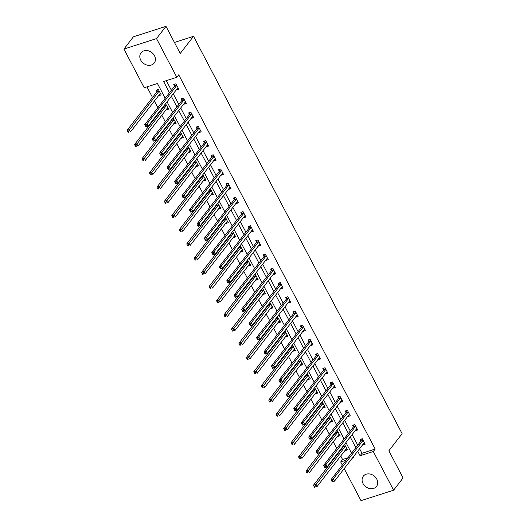 <?xml version="1.0" encoding="UTF-8"?>
<svg xmlns="http://www.w3.org/2000/svg" width="527" height="527" viewBox="0 0 527 527"><rect width="100%" height="100%" fill="white"/><g stroke="black" fill="none" stroke-linecap="round" stroke-linejoin="round"><path stroke-width="0.79" d="M154.49 55.73A8.36 6.818 37.7 0 1 154.227 63.049A8.36 6.818 37.7 0 1 140.749 60.137A8.36 6.818 37.7 0 1 141.012 52.819A8.36 6.818 37.7 0 1 154.49 55.73M376.772 479.109A8.36 6.818 37.7 0 1 376.509 486.428A8.36 6.818 37.7 0 1 363.024 483.516A8.36 6.818 37.7 0 1 363.287 476.197A8.36 6.818 37.7 0 1 376.772 479.109M165.182 98.246L157.435 83.497L144.22 87.739L123.917 49.057L133.397 36.811L165.992 26.35L180.234 53.471L193.508 36.323L402.121 433.675L388.847 450.822L403.083 477.943L393.603 490.189L361.008 500.65L344.19 468.622M342.326 465.071L340.699 461.968L346.061 460.249M340.738 455.98L342.596 459.518L340.699 461.968M146.947 86.863L152.527 97.488M154.391 101.039L157.876 107.686M159.74 111.23L159.977 111.691M161.842 115.235L165.333 121.882M167.197 125.433L167.434 125.887M169.299 129.438L172.784 136.078M174.648 139.629L174.892 140.083M176.749 143.634L180.241 150.274M182.105 153.825L182.342 154.279M184.206 157.83L187.691 164.477M189.555 168.021L189.799 168.482M191.657 172.026L195.148 178.673M197.012 182.223L197.25 182.678M199.114 186.229L202.599 192.869M204.463 196.419L204.707 196.874M206.564 200.425L210.056 207.065M211.92 210.616L212.157 211.07M214.021 214.621L217.506 221.268M219.37 224.812L219.614 225.273M221.478 228.817L224.963 235.464M226.827 239.014L227.065 239.469M228.929 243.019L232.414 249.66M234.278 253.21L234.522 253.665M236.386 257.216L239.871 263.856M241.735 267.406L241.972 267.861M243.836 271.412L247.328 278.052M249.185 281.602L249.429 282.057M251.293 285.608L254.778 292.254M256.642 295.805L256.88 296.26M258.744 299.804L262.235 306.45M264.093 310.001L264.337 310.456M266.201 314.006L269.686 320.647M271.55 324.197L271.787 324.652M273.651 328.202L277.143 334.843M279 338.393L279.244 338.848M281.108 342.398L284.593 349.045M286.457 352.589L286.695 353.05M288.559 356.595L292.05 363.241M293.914 366.792L294.152 367.247M296.016 370.797L299.501 377.437M301.365 380.988L301.602 381.443M303.466 384.993L306.958 391.633M308.822 395.184L309.059 395.639M310.923 399.189L314.408 405.836M316.272 409.38L316.51 409.841M318.374 413.385L321.865 420.032M323.73 423.583L323.967 424.037M325.831 427.588L329.316 434.228M331.18 437.779L331.417 438.233M333.281 441.784L336.773 448.424M338.637 451.975L338.874 452.429M193.508 36.323L174.444 42.443M342.596 459.518L347.958 457.798M345.185 450.236L345.35 450.552L347.556 449.847L344.447 444.465M343.084 446.231L343.261 446.567M337.728 436.04L337.899 436.356L340.099 435.651L336.997 430.269M335.627 432.035L335.804 432.371M330.277 421.844L330.442 422.16L332.649 421.455L329.54 416.066M328.176 417.839L328.347 418.174M322.82 407.641L322.992 407.964L325.192 407.252L322.089 401.87M320.719 403.636L320.897 403.972M315.37 393.445L315.535 393.761L317.741 393.056L314.632 387.674M313.269 389.44L313.44 389.776M307.913 379.249L308.084 379.565L310.284 378.86L307.182 373.478M305.812 375.244L305.989 375.58M300.462 365.053L300.627 365.369L302.834 364.664L299.725 359.276M298.361 361.048L298.532 361.384M293.005 350.85L293.177 351.173L295.377 350.468L292.274 345.08M290.904 346.845L291.082 347.181M285.555 336.654L285.72 336.977L287.92 336.266L284.817 330.884M283.454 332.649L283.625 332.985M278.098 322.458L278.269 322.774L280.469 322.069L277.367 316.687M275.996 318.453L276.174 318.789M270.647 308.262L270.812 308.578L273.012 307.873L269.91 302.485M268.546 304.257L268.717 304.593M263.19 294.066L263.362 294.382L265.562 293.677L262.459 288.289M261.089 290.061L261.267 290.397M255.74 279.863L255.905 280.186L258.105 279.475L255.002 274.093M253.632 275.858L253.81 276.194M248.283 265.667L248.454 265.983L250.654 265.279L247.552 259.897M246.181 261.662L246.359 261.998M240.832 251.471L240.997 251.787L243.197 251.083L240.095 245.701M238.724 247.466L238.902 247.802M233.375 237.275L233.54 237.591L235.747 236.886L232.644 231.498M231.274 233.27L231.452 233.606M225.925 223.073L226.09 223.395L228.29 222.684L225.187 217.302M223.817 219.067L223.995 219.403M218.468 208.876L218.633 209.193L220.839 208.488L217.737 203.106M216.366 204.871L216.544 205.207M211.017 194.68L211.182 194.997L213.382 194.292L210.28 188.91M208.909 190.675L209.087 191.011M203.56 180.484L203.725 180.801L205.932 180.096L202.829 174.707M201.459 176.479L201.637 176.815M196.103 166.282L196.275 166.604L198.475 165.9L195.372 160.511M194.002 162.276L194.18 162.612M188.653 152.086L188.818 152.408L191.024 151.697L187.915 146.315M186.551 148.08L186.729 148.416M181.196 137.89L181.367 138.206L183.567 137.501L180.465 132.119M179.094 133.884L179.272 134.22M173.745 123.693L173.91 124.01L176.117 123.305L173.008 117.916M171.644 119.688L171.822 120.024M166.288 109.491L166.46 109.814L168.66 109.109L165.557 103.72M164.187 105.492L164.365 105.828M158.838 95.295L159.002 95.618L161.209 94.906L158.337 89.445L156.137 90.157L156.908 91.626M359.585 448.74L361.977 453.299L375.191 449.063L178.712 74.827L176.815 77.278L163.601 81.52L169.477 92.706M166.328 80.644L171.374 90.255M173.238 93.806L178.824 104.451M180.689 108.002L186.281 118.647M188.146 122.198L193.732 132.844M195.596 136.394L201.189 147.046M203.053 150.59L208.639 161.242M210.504 164.793L216.096 175.438M217.961 178.989L223.547 189.634M225.411 193.185L231.004 203.837M232.868 207.381L238.454 218.033M240.319 221.584L245.911 232.229M247.776 235.78L253.362 246.425M255.226 249.976L260.819 260.621M262.683 264.172L268.276 274.824M270.134 278.375L275.726 289.02M277.591 292.571L283.183 303.216M285.041 306.767L290.634 317.412M292.498 320.963L298.091 331.615M299.949 335.159L305.541 345.811M307.406 349.361L312.998 360.007M314.863 363.558L320.449 374.203M322.313 377.754L327.906 388.406M329.77 391.95L335.356 402.602M337.221 406.152L342.813 416.798M344.678 420.348L350.264 430.994M352.128 434.544L357.721 445.19M362.807 444.584L362.971 444.9L365.171 444.195L362.306 438.734L360.106 439.439L360.876 440.915M355.35 430.388L355.514 430.704L357.721 429.999L354.849 424.538L352.649 425.243L353.426 426.718M347.892 416.185L348.064 416.508L350.264 415.796L347.398 410.342L345.198 411.047L345.969 412.516M340.442 401.989L340.607 402.312L342.813 401.6L339.941 396.139L337.741 396.851L338.518 398.32M332.985 387.793L333.156 388.109L335.356 387.404L332.491 381.943L330.291 382.648L331.061 384.124M325.534 373.597L325.699 373.913L327.906 373.208L325.034 367.747L322.834 368.452L323.604 369.928M318.077 359.394L318.249 359.717L320.449 359.012L317.583 353.551L315.383 354.256L316.154 355.732M310.627 345.198L310.792 345.521L312.998 344.81L310.126 339.348L307.926 340.06L308.697 341.529M303.17 331.002L303.341 331.318L305.541 330.613L302.676 325.152L300.476 325.857L301.246 327.333M295.719 316.806L295.884 317.122L298.091 316.417L295.219 310.956L293.019 311.661L293.789 313.137M288.262 302.61L288.434 302.926L290.634 302.221L287.768 296.76L285.562 297.465L286.339 298.941M280.812 288.407L280.977 288.73L283.177 288.019L280.311 282.558L278.111 283.269L278.882 284.738M273.355 274.211L273.526 274.527L275.726 273.823L272.861 268.362L270.654 269.073L271.431 270.542M265.904 260.015L266.069 260.331L268.269 259.627L265.404 254.166L263.204 254.87L263.974 256.346M258.447 245.819L258.619 246.135L260.819 245.43L257.953 239.969L255.747 240.674L256.524 242.15M250.997 231.617L251.162 231.939L253.362 231.228L250.496 225.773L248.296 226.478L249.067 227.947M243.54 217.42L243.711 217.743L245.911 217.032L243.046 211.571L240.839 212.282L241.616 213.751M236.089 203.224L236.254 203.541L238.454 202.836L235.589 197.375L233.389 198.08L234.159 199.555M228.632 189.028L228.804 189.345L231.004 188.64L228.138 183.179L225.931 183.883L226.709 185.359M221.182 174.826L221.347 175.148L223.547 174.444L220.681 168.983L218.481 169.687L219.252 171.163M213.725 160.63L213.89 160.952L216.096 160.241L213.231 154.78L211.024 155.491L211.801 156.96M206.274 146.434L206.439 146.75L208.639 146.045L205.774 140.584L203.574 141.289L204.344 142.764M198.817 132.237L198.982 132.554L201.189 131.849L198.323 126.388L196.116 127.093L196.894 128.568M191.367 118.041L191.532 118.358L193.732 117.653L190.866 112.192L188.666 112.897L189.437 114.372M183.91 103.839L184.075 104.162L186.281 103.45L183.409 97.989L181.209 98.701L181.986 100.17M176.453 89.643L176.624 89.959L178.824 89.254L175.959 83.793L173.758 84.504L174.529 85.973M165.992 26.35L156.512 38.596L176.815 77.278M123.917 49.057L156.512 38.596M375.191 449.063L373.294 451.514L393.603 490.189M357.688 451.191L360.079 455.75L373.294 451.514M171.341 96.25L176.927 106.902M178.791 110.453L184.384 121.098M186.248 124.649L191.835 135.294M193.699 138.845L199.292 149.497M201.156 153.041L206.742 163.693M208.606 167.243L214.199 177.889M216.063 181.44L221.65 192.085M223.514 195.636L229.107 206.281M230.971 209.832L236.564 220.484M238.421 224.028L244.014 234.68M245.878 238.23L251.471 248.876M253.329 252.426L258.922 263.072M260.786 266.622L266.379 277.274M268.236 280.819L273.829 291.471M275.693 295.021L281.286 305.667M283.151 309.217L288.737 319.863M290.601 323.413L296.194 334.065M298.058 337.609L303.644 348.261M305.508 351.812L311.101 362.457M312.966 366.008L318.552 376.653M320.416 380.204L326.009 390.85M327.873 394.4L333.459 405.052M335.324 408.596L340.916 419.248M342.781 422.799L348.367 433.444M350.231 436.995L355.824 447.64M352.201 458.279L353.913 457.732L353.393 456.738M351.529 453.187L345.936 442.542M344.078 438.991L338.486 428.346M336.621 424.795L331.028 414.143M329.171 410.599L323.578 399.947M321.714 396.396L316.121 385.751M314.257 382.2L308.67 371.555M306.806 368.004L301.213 357.352M299.349 353.808L293.763 343.156M291.899 339.605L286.306 328.96M284.442 325.409L278.855 314.764M276.991 311.213L271.398 300.568M269.534 297.017L263.948 286.365M262.084 282.815L256.491 272.169M254.627 268.618L249.04 257.973M247.176 254.422L241.583 243.777M239.719 240.226L234.133 229.574M232.269 226.03L226.676 215.378M224.812 211.828L219.225 201.182M217.361 197.632L211.768 186.986M209.904 183.436L204.318 172.784M202.454 169.239L196.861 158.587M194.997 155.037L189.404 144.391M187.546 140.841L181.953 130.195M180.089 126.645L174.496 115.999M172.639 112.449L167.046 101.797M361.977 453.299L360.079 455.75M364.506 442.924L362.971 444.9M346.885 448.576L345.35 450.552M339.434 434.38L337.899 436.356M357.049 428.721L355.514 430.704M331.977 420.177L330.442 422.16M349.599 414.525L348.064 416.508M324.527 405.981L322.992 407.964M342.142 400.329L340.607 402.312M317.07 391.785L315.535 393.761M334.691 386.133L333.156 388.109M309.612 377.589L308.084 379.565M327.234 371.93L325.699 373.913M302.162 363.386L300.627 365.369M319.784 357.734L318.249 359.717M294.705 349.19L293.177 351.173M312.327 343.538L310.792 345.521M287.255 334.994L285.72 336.977M304.876 329.342L303.341 331.318M279.797 320.798L278.269 322.774M297.419 315.139L295.884 317.122M272.347 306.595L270.812 308.578M289.962 300.943L288.434 302.926M264.89 292.399L263.362 294.382M282.512 286.747L280.977 288.73M257.44 278.203L255.905 280.186M275.054 272.551L273.526 274.527M249.982 264.007L248.454 265.983M267.604 258.355L266.069 260.331M242.532 249.805L240.997 251.787M260.147 244.153L258.619 246.135M235.075 235.609L233.54 237.591M252.696 229.956L251.162 231.939M227.624 221.412L226.09 223.395M245.239 215.76L243.711 217.743M220.167 207.216L218.633 209.193M237.789 201.564L236.254 203.541M212.717 193.02L211.182 194.997M230.332 187.362L228.804 189.345M205.26 178.818L203.725 180.801M222.881 173.166L221.347 175.148M197.809 164.622L196.275 166.604M215.424 158.97L213.89 160.952M190.352 150.426L188.818 152.408M207.974 144.773L206.439 146.75M182.902 136.23L181.367 138.206M200.517 130.571L198.982 132.554M175.445 122.027L173.91 124.01M193.066 116.375L191.532 118.358M167.994 107.831L166.46 109.814M185.609 102.179L184.075 104.162M160.537 93.635L159.002 95.618M178.159 87.983L176.624 89.959M364.025 443.009L364.473 442.864M362.945 440.579L360.745 441.29L331.081 479.603L333.281 478.898L362.945 440.579A1.074 0.54 72.2 0 0 363.05 440.335L363.077 440.21M332.484 480.426L333.281 478.898L334.48 481.171L332.273 481.876L332.965 481.335L332.484 480.426L331.608 480.71L332.082 481.619M364.401 442.72L364.315 442.739A1.074 0.54 72.2 0 0 364.289 442.746A1.074 0.54 72.2 0 0 364.137 442.858L334.48 481.171L332.965 481.335M360.745 441.29A1.074 0.54 72.2 0 0 360.85 441.04L361.278 439.063M331.081 479.603L331.608 480.71M346.858 448.517L346.404 448.661M343.433 445.783L343.229 446.692A1.074 0.54 -107.8 0 1 343.123 446.942L313.46 485.255L315.666 484.55L316.859 486.823L346.522 448.51A1.074 0.54 -107.8 0 1 346.674 448.398A1.074 0.54 -107.8 0 1 346.7 448.391L346.779 448.378M345.462 445.862L345.435 445.987A1.074 0.54 -107.8 0 1 345.323 446.237L314.869 486.078L313.987 486.362L314.467 487.271L315.344 486.994L314.869 486.078M315.344 486.994L314.467 487.271M313.987 486.362L313.46 485.255M356.568 428.813L357.023 428.668M355.488 426.383L353.288 427.087L323.624 465.407L325.831 464.695L355.488 426.383A1.074 0.54 72.2 0 0 355.6 426.132L355.626 426.007M325.034 466.23L325.831 464.695L327.023 466.975L324.823 467.68L325.508 467.139L325.034 466.23L324.151 466.514L324.632 467.423M356.944 428.523L356.865 428.543A1.074 0.54 72.2 0 0 356.838 428.55A1.074 0.54 72.2 0 0 356.687 428.662L327.023 466.975L325.508 467.139M353.288 427.087A1.074 0.54 72.2 0 0 353.393 426.844L353.828 424.867M323.624 465.407L324.151 466.514M349.111 414.611L349.566 414.466M348.037 412.186L345.837 412.891L316.174 451.204L318.374 450.499L348.037 412.186A1.074 0.54 72.2 0 0 348.143 411.936L348.169 411.811M317.577 452.034L318.374 450.499L319.566 452.779L317.366 453.483L318.058 452.943L317.577 452.034L316.701 452.318L317.175 453.227M349.493 414.327L349.408 414.347A1.074 0.54 72.2 0 0 349.381 414.354A1.074 0.54 72.2 0 0 349.23 414.459L319.566 452.779L318.058 452.943M345.837 412.891A1.074 0.54 72.2 0 0 345.943 412.648L346.371 410.665M316.174 451.204L316.701 452.318M339.401 434.32L338.947 434.465M335.976 431.587L335.778 432.496A1.074 0.54 -107.8 0 1 335.673 432.746L306.009 471.059L308.209 470.354L309.402 472.627L339.065 434.314A1.074 0.54 -107.8 0 1 339.217 434.202A1.074 0.54 -107.8 0 1 339.243 434.195L339.329 434.176M338.005 431.666L337.978 431.791A1.074 0.54 -107.8 0 1 337.873 432.035L307.412 471.882L306.536 472.166L307.01 473.075L307.893 472.791L307.412 471.882M307.893 472.791L307.01 473.075M306.536 472.166L306.009 471.059M331.951 420.124L331.496 420.269M328.525 417.384L328.321 418.3A1.074 0.54 -107.8 0 1 328.216 418.543L298.552 456.863L300.759 456.151L301.951 458.431L331.615 420.118A1.074 0.54 -107.8 0 1 331.766 420.006A1.074 0.54 -107.8 0 1 331.786 419.999L331.872 419.979M330.554 417.463L330.528 417.588A1.074 0.54 -107.8 0 1 330.416 417.839L299.962 457.686L299.079 457.97L299.56 458.879L300.436 458.595L299.962 457.686M300.436 458.595L299.56 458.879M299.079 457.97L298.552 456.863M341.661 400.415L342.115 400.27M340.58 397.99L338.38 398.695L308.717 437.008L310.923 436.303L340.58 397.99A1.074 0.54 72.2 0 0 340.692 397.74L340.719 397.615M310.126 437.832L310.923 436.303L312.116 438.576L309.916 439.287L310.601 438.747L310.126 437.832L309.244 438.115L309.724 439.031M342.036 400.131L341.957 400.145A1.074 0.54 72.2 0 0 341.931 400.151A1.074 0.54 72.2 0 0 341.779 400.263L312.116 438.576L310.601 438.747M338.38 398.695A1.074 0.54 72.2 0 0 338.486 398.445L338.92 396.469M308.717 437.008L309.244 438.115M334.204 386.219L334.658 386.074M333.13 383.794L330.93 384.499L301.266 422.812L303.466 422.107L333.13 383.794A1.074 0.54 72.2 0 0 333.235 383.544L333.262 383.419M302.669 423.636L303.466 422.107L304.659 424.38L302.458 425.085L303.15 424.545L302.669 423.636L301.793 423.919L302.267 424.828M334.586 385.929L334.5 385.948A1.074 0.54 72.2 0 0 334.474 385.955A1.074 0.54 72.2 0 0 334.322 386.067L304.659 424.38L303.15 424.545M330.93 384.499A1.074 0.54 72.2 0 0 331.035 384.249L331.463 382.273M301.266 422.812L301.793 423.919M326.753 372.022L327.208 371.878M325.673 369.592L323.473 370.303L293.809 408.616L296.016 407.911L325.673 369.592A1.074 0.54 72.2 0 0 325.785 369.348L325.811 369.216M295.219 409.439L296.016 407.911L297.208 410.184L295.008 410.889L295.693 410.349L295.219 409.439L294.336 409.723L294.817 410.632M327.129 371.733L327.043 371.752A1.074 0.54 72.2 0 0 327.023 371.759A1.074 0.54 72.2 0 0 326.872 371.871L297.208 410.184L295.693 410.349M323.473 370.303A1.074 0.54 72.2 0 0 323.578 370.053L324.013 368.077M293.809 408.616L294.336 409.723M324.494 405.922L324.039 406.067M321.068 403.188L320.871 404.097A1.074 0.54 -107.8 0 1 320.765 404.347L291.102 442.66L293.302 441.955L294.494 444.235L324.158 405.915A1.074 0.54 -107.8 0 1 324.309 405.81A1.074 0.54 -107.8 0 1 324.336 405.803L324.421 405.783M323.097 403.267L323.071 403.392A1.074 0.54 -107.8 0 1 322.965 403.642L292.505 443.49L291.629 443.774L292.103 444.683L292.986 444.399L292.505 443.49M292.986 444.399L292.103 444.683M291.629 443.774L291.102 442.66M317.037 391.726L316.589 391.871M313.618 388.992L313.413 389.901A1.074 0.54 -107.8 0 1 313.308 390.151L283.645 428.464L285.851 427.759L287.044 430.032L316.707 391.719A1.074 0.54 -107.8 0 1 316.859 391.607A1.074 0.54 -107.8 0 1 316.879 391.601L316.964 391.587M315.647 389.071L315.62 389.196A1.074 0.54 -107.8 0 1 315.508 389.446L285.054 429.288L284.172 429.571L284.652 430.48L285.529 430.203L285.054 429.288M285.529 430.203L284.652 430.48M284.172 429.571L283.645 428.464M309.586 377.53L309.132 377.675M306.161 374.796L305.963 375.705A1.074 0.54 -107.8 0 1 305.851 375.955L276.194 414.268L278.394 413.563L279.587 415.836L309.25 377.523A1.074 0.54 -107.8 0 1 309.402 377.411A1.074 0.54 -107.8 0 1 309.428 377.404L309.514 377.385M308.19 374.875L308.163 375A1.074 0.54 -107.8 0 1 308.058 375.244L277.597 415.092L276.721 415.375L277.195 416.284L278.078 416.001L277.597 415.092M278.078 416.001L277.195 416.284M276.721 415.375L276.194 414.268M302.129 363.334L301.681 363.478M298.704 360.593L298.506 361.509A1.074 0.54 -107.8 0 1 298.401 361.759L268.737 400.072L270.937 399.361L272.136 401.64L301.8 363.327A1.074 0.54 -107.8 0 1 301.945 363.215A1.074 0.54 -107.8 0 1 301.971 363.208L302.057 363.189M300.739 360.672L300.713 360.804A1.074 0.54 -107.8 0 1 300.601 361.048L270.147 400.895L269.264 401.179L269.745 402.088L270.621 401.805L270.147 400.895M270.621 401.805L269.745 402.088M269.264 401.179L268.737 400.072M294.679 349.131L294.224 349.276M291.253 346.397L291.056 347.313A1.074 0.54 -107.8 0 1 290.944 347.556L261.287 385.876L263.487 385.165L264.679 387.444L294.343 349.124A1.074 0.54 -107.8 0 1 294.494 349.019A1.074 0.54 -107.8 0 1 294.521 349.012L294.606 348.993M293.282 346.476L293.256 346.601A1.074 0.54 -107.8 0 1 293.15 346.852L262.69 386.699L261.807 386.983L262.288 387.892L263.171 387.608L262.69 386.699M263.171 387.608L262.288 387.892M261.807 386.983L261.287 385.876M287.222 334.935L286.774 335.08M283.796 332.201L283.598 333.11A1.074 0.54 -107.8 0 1 283.493 333.36L253.83 371.673L256.03 370.968L257.229 373.241L286.892 334.928A1.074 0.54 -107.8 0 1 287.037 334.816A1.074 0.54 -107.8 0 1 287.063 334.81L287.149 334.797M285.832 332.28L285.805 332.405A1.074 0.54 -107.8 0 1 285.693 332.656L255.239 372.497L254.357 372.78L254.837 373.696L255.714 373.412L255.239 372.497M255.714 373.412L254.837 373.696M254.357 372.78L253.83 371.673M279.771 320.739L279.317 320.884M276.346 318.005L276.148 318.914A1.074 0.54 -107.8 0 1 276.036 319.164L246.379 357.477L248.579 356.772L249.772 359.045L279.435 320.732A1.074 0.54 -107.8 0 1 279.587 320.62A1.074 0.54 -107.8 0 1 279.613 320.614L279.699 320.594M278.375 318.084L278.348 318.209A1.074 0.54 -107.8 0 1 278.243 318.46L247.782 358.301L246.899 358.584L247.38 359.493L248.263 359.21L247.782 358.301M248.263 359.21L247.38 359.493M246.899 358.584L246.379 357.477M272.314 306.543L271.866 306.688M268.889 303.802L268.691 304.718A1.074 0.54 -107.8 0 1 268.586 304.968L238.922 343.281L241.122 342.576L242.321 344.849L271.985 306.536A1.074 0.54 -107.8 0 1 272.13 306.424A1.074 0.54 -107.8 0 1 272.156 306.418L272.242 306.398M270.924 303.888L270.891 304.013A1.074 0.54 -107.8 0 1 270.786 304.257L240.332 344.105L239.449 344.388L239.923 345.297L240.806 345.014L240.332 344.105M240.806 345.014L239.923 345.297M239.449 344.388L238.922 343.281M264.864 292.347L264.409 292.492M261.438 289.606L261.24 290.522A1.074 0.54 -107.8 0 1 261.128 290.766L231.472 329.085L233.672 328.374L234.864 330.653L264.528 292.333A1.074 0.54 -107.8 0 1 264.679 292.228A1.074 0.54 -107.8 0 1 264.706 292.221L264.785 292.202M263.467 289.685L263.441 289.81A1.074 0.54 -107.8 0 1 263.335 290.061L232.875 329.909L231.992 330.192L232.473 331.101L233.356 330.818L232.875 329.909M233.356 330.818L232.473 331.101M231.992 330.192L231.472 329.085M257.407 278.144L256.959 278.289M253.981 275.41L253.783 276.319A1.074 0.54 -107.8 0 1 253.678 276.57L224.015 314.882L226.215 314.178L227.414 316.45L257.077 278.137A1.074 0.54 -107.8 0 1 257.222 278.032A1.074 0.54 -107.8 0 1 257.248 278.019L257.334 278.006M256.017 275.489L255.984 275.614A1.074 0.54 -107.8 0 1 255.878 275.865L225.424 315.713L224.542 315.989L225.016 316.905L225.899 316.622L225.424 315.713M225.899 316.622L225.016 316.905M224.542 315.989L224.015 314.882M249.956 263.948L249.502 264.093M246.531 261.214L246.333 262.123A1.074 0.54 -107.8 0 1 246.221 262.374L216.564 300.686L218.764 299.982L219.957 302.254L249.62 263.941A1.074 0.54 -107.8 0 1 249.772 263.829A1.074 0.54 -107.8 0 1 249.798 263.823L249.877 263.81M248.56 261.293L248.533 261.418A1.074 0.54 -107.8 0 1 248.428 261.669L217.967 301.51L217.084 301.793L217.565 302.702L218.448 302.419L217.967 301.51M218.448 302.419L217.565 302.702M217.084 301.793L216.564 300.686M242.499 249.752L242.051 249.897M239.074 247.018L238.876 247.927A1.074 0.54 -107.8 0 1 238.771 248.177L209.107 286.49L211.307 285.786L212.506 288.058L242.163 249.745A1.074 0.54 -107.8 0 1 242.315 249.633A1.074 0.54 -107.8 0 1 242.341 249.627L242.427 249.607M241.109 247.097L241.076 247.222A1.074 0.54 -107.8 0 1 240.971 247.466L210.517 287.314L209.634 287.597L210.108 288.506L210.991 288.223L210.517 287.314M210.991 288.223L210.108 288.506M209.634 287.597L209.107 286.49M235.049 235.556L234.594 235.701M231.623 232.815L231.425 233.731A1.074 0.54 -107.8 0 1 231.313 233.975L201.65 272.294L203.857 271.583L205.049 273.862L234.713 235.549A1.074 0.54 -107.8 0 1 234.864 235.437A1.074 0.54 -107.8 0 1 234.89 235.431L234.97 235.411M233.652 232.894L233.626 233.02A1.074 0.54 -107.8 0 1 233.52 233.27L203.06 273.118L202.177 273.401L202.658 274.31L203.541 274.027L203.06 273.118M203.541 274.027L202.658 274.31M202.177 273.401L201.65 272.294M227.592 221.353L227.144 221.498M224.166 218.619L223.968 219.528A1.074 0.54 -107.8 0 1 223.863 219.779L194.2 258.092L196.4 257.387L197.599 259.666L227.256 221.347A1.074 0.54 -107.8 0 1 227.407 221.241A1.074 0.54 -107.8 0 1 227.433 221.235L227.519 221.215M226.195 218.698L226.169 218.824A1.074 0.54 -107.8 0 1 226.063 219.074L195.609 258.922L194.726 259.205L195.201 260.114L196.084 259.831L195.609 258.922M196.084 259.831L195.201 260.114M194.726 259.205L194.2 258.092M220.141 207.157L219.687 207.302M216.716 204.423L216.511 205.332A1.074 0.54 -107.8 0 1 216.406 205.583L186.742 243.896L188.949 243.191L190.142 245.463L219.805 207.151A1.074 0.54 -107.8 0 1 219.957 207.039A1.074 0.54 -107.8 0 1 219.983 207.032L220.062 207.019M218.745 204.502L218.718 204.628A1.074 0.54 -107.8 0 1 218.613 204.878L188.152 244.719L187.269 245.002L187.75 245.911L188.633 245.635L188.152 244.719M188.633 245.635L187.75 245.911M187.269 245.002L186.742 243.896M212.684 192.961L212.236 193.106M209.259 190.227L209.061 191.136A1.074 0.54 -107.8 0 1 208.955 191.387L179.292 229.7L181.492 228.995L182.691 231.267L212.348 192.954A1.074 0.54 -107.8 0 1 212.5 192.842A1.074 0.54 -107.8 0 1 212.526 192.836L212.612 192.816M211.287 190.306L211.261 190.431A1.074 0.54 -107.8 0 1 211.156 190.675L180.695 230.523L179.819 230.806L180.293 231.715L181.176 231.432L180.695 230.523M181.176 231.432L180.293 231.715M179.819 230.806L179.292 229.7M205.234 178.765L204.779 178.91M201.808 176.025L201.604 176.94A1.074 0.54 -107.8 0 1 201.498 177.191L171.835 215.503L174.042 214.792L175.234 217.071L204.898 178.758A1.074 0.54 -107.8 0 1 205.049 178.646A1.074 0.54 -107.8 0 1 205.075 178.64L205.155 178.62M203.837 176.104L203.811 176.235A1.074 0.54 -107.8 0 1 203.705 176.479L173.245 216.327L172.362 216.61L172.843 217.519L173.719 217.236L173.245 216.327M173.719 217.236L172.843 217.519M172.362 216.61L171.835 215.503M197.777 164.562L197.322 164.707M194.351 161.829L194.153 162.744A1.074 0.54 -107.8 0 1 194.048 162.988L164.384 201.307L166.585 200.596L167.784 202.875L197.441 164.556A1.074 0.54 -107.8 0 1 197.592 164.45A1.074 0.54 -107.8 0 1 197.618 164.444L197.704 164.424M196.38 161.908L196.354 162.033A1.074 0.54 -107.8 0 1 196.248 162.283L165.788 202.131L164.911 202.414L165.386 203.323L166.268 203.04L165.788 202.131M166.268 203.04L165.386 203.323M164.911 202.414L164.384 201.307M190.326 150.366L189.872 150.511M186.901 147.632L186.696 148.542A1.074 0.54 -107.8 0 1 186.591 148.792L156.927 187.105L159.134 186.4L160.327 188.673L189.99 150.36A1.074 0.54 -107.8 0 1 190.142 150.248A1.074 0.54 -107.8 0 1 190.168 150.241L190.247 150.228M188.929 147.712L188.903 147.837A1.074 0.54 -107.8 0 1 188.791 148.087L158.337 187.928L157.454 188.211L157.935 189.127L158.811 188.844L158.337 187.928M158.811 188.844L157.935 189.127M157.454 188.211L156.927 187.105M319.296 357.82L319.751 357.675M318.222 355.396L316.022 356.1L286.359 394.42L288.559 393.709L318.222 355.396A1.074 0.54 72.2 0 0 318.328 355.145L318.354 355.02M287.762 395.243L288.559 393.709L289.751 395.988L287.551 396.693L288.243 396.152L287.762 395.243L286.886 395.527L287.36 396.436M319.678 357.537L319.593 357.556A1.074 0.54 72.2 0 0 319.566 357.563A1.074 0.54 72.2 0 0 319.415 357.668L289.751 395.988L288.243 396.152M316.022 356.1A1.074 0.54 72.2 0 0 316.128 355.857L316.556 353.88M286.359 394.42L286.886 395.527M311.846 343.624L312.294 343.479M310.765 341.2L308.565 341.904L278.902 380.217L281.108 379.512L310.765 341.2A1.074 0.54 72.2 0 0 310.877 340.949L310.904 340.824M280.311 381.047L281.108 379.512L282.301 381.785L280.1 382.497L280.786 381.956L280.311 381.047L279.429 381.324L279.909 382.24M312.221 343.341L312.136 343.354A1.074 0.54 72.2 0 0 312.116 343.36A1.074 0.54 72.2 0 0 311.964 343.472L282.301 381.785L280.786 381.956M308.565 341.904A1.074 0.54 72.2 0 0 308.67 341.654L309.105 339.678M278.902 380.217L279.429 381.324M304.389 329.428L304.843 329.283M303.315 327.003L301.115 327.708L271.451 366.021L273.651 365.316L303.315 327.003A1.074 0.54 72.2 0 0 303.42 326.753L303.447 326.628M272.854 366.845L273.651 365.316L274.844 367.589L272.643 368.294L273.335 367.754L272.854 366.845L271.978 367.128L272.452 368.037M304.771 329.138L304.685 329.158A1.074 0.54 72.2 0 0 304.659 329.164A1.074 0.54 72.2 0 0 304.507 329.276L274.844 367.589L273.335 367.754M301.115 327.708A1.074 0.54 72.2 0 0 301.22 327.458L301.648 325.482M271.451 366.021L271.978 367.128M296.938 315.232L297.386 315.087M295.858 312.801L293.658 313.512L263.994 351.825L266.201 351.12L295.858 312.801A1.074 0.54 72.2 0 0 295.97 312.557L295.996 312.432M265.404 352.649L266.201 351.12L267.393 353.393L265.193 354.098L265.878 353.558L265.404 352.649L264.521 352.932L265.002 353.841M297.314 314.942L297.228 314.962A1.074 0.54 72.2 0 0 297.202 314.968A1.074 0.54 72.2 0 0 297.057 315.08L267.393 353.393L265.878 353.558M293.658 313.512A1.074 0.54 72.2 0 0 293.763 313.262L294.198 311.286M263.994 351.825L264.521 352.932M289.481 301.036L289.936 300.891M288.407 298.605L286.201 299.31L256.544 337.629L258.744 336.918L288.407 298.605A1.074 0.54 72.2 0 0 288.513 298.354L288.539 298.229M257.947 338.453L258.744 336.918L259.936 339.197L257.736 339.902L258.428 339.362L257.947 338.453L257.071 338.736L257.545 339.645M289.863 300.746L289.778 300.765A1.074 0.54 72.2 0 0 289.751 300.772A1.074 0.54 72.2 0 0 289.6 300.884L259.936 339.197L258.428 339.362M286.201 299.31A1.074 0.54 72.2 0 0 286.313 299.066L286.741 297.09M256.544 337.629L257.071 338.736M282.031 286.833L282.479 286.688M280.95 284.409L278.75 285.114L249.087 323.426L251.287 322.722L280.95 284.409A1.074 0.54 72.2 0 0 281.062 284.158L281.089 284.033M250.496 324.257L251.287 322.722L252.486 325.001L250.279 325.706L250.971 325.166L250.496 324.257L249.614 324.54L250.094 325.449M282.406 286.55L282.32 286.569A1.074 0.54 72.2 0 0 282.294 286.576A1.074 0.54 72.2 0 0 282.149 286.681L252.486 325.001L250.971 325.166M278.75 285.114A1.074 0.54 72.2 0 0 278.855 284.863L279.29 282.887M249.087 323.426L249.614 324.54M274.574 272.637L275.028 272.492M273.5 270.213L271.293 270.918L241.636 309.23L243.836 308.526L273.5 270.213A1.074 0.54 72.2 0 0 273.605 269.962L273.632 269.837M243.039 310.054L243.836 308.526L245.029 310.798L242.828 311.51L243.52 310.97L243.039 310.054L242.156 310.337L242.637 311.246M274.956 272.354L274.87 272.367A1.074 0.54 72.2 0 0 274.844 272.373A1.074 0.54 72.2 0 0 274.692 272.485L245.029 310.798L243.52 310.97M271.293 270.918A1.074 0.54 72.2 0 0 271.405 270.667L271.833 268.691M241.636 309.23L242.156 310.337M267.123 258.441L267.571 258.296M266.043 256.01L263.843 256.721L234.179 295.034L236.379 294.329L266.043 256.01A1.074 0.54 72.2 0 0 266.148 255.766L266.181 255.641M235.589 295.858L236.379 294.329L237.578 296.602L235.371 297.307L236.063 296.767L235.589 295.858L234.706 296.141L235.18 297.05M267.499 258.151L267.413 258.171A1.074 0.54 72.2 0 0 267.387 258.177A1.074 0.54 72.2 0 0 267.242 258.289L237.578 296.602L236.063 296.767M263.843 256.721A1.074 0.54 72.2 0 0 263.948 256.471L264.383 254.495M234.179 295.034L234.706 296.141M259.666 244.245L260.121 244.1M258.592 241.814L256.385 242.519L226.729 280.838L228.929 280.127L258.592 241.814A1.074 0.54 72.2 0 0 258.698 241.564L258.724 241.438M228.132 281.662L228.929 280.127L230.121 282.406L227.921 283.111L228.613 282.571L228.132 281.662L227.249 281.945L227.73 282.854M260.048 243.955L259.963 243.975A1.074 0.54 72.2 0 0 259.936 243.981A1.074 0.54 72.2 0 0 259.785 244.093L230.121 282.406L228.613 282.571M256.385 242.519A1.074 0.54 72.2 0 0 256.497 242.275L256.926 240.299M226.729 280.838L227.249 281.945M252.216 230.042L252.664 229.897M251.135 227.618L248.935 228.323L219.272 266.636L221.472 265.931L251.135 227.618A1.074 0.54 72.2 0 0 251.241 227.368L251.274 227.242M220.681 267.466L221.472 265.931L222.671 268.21L220.464 268.915L221.156 268.375L220.681 267.466L219.799 267.749L220.273 268.658M252.591 229.759L252.505 229.779A1.074 0.54 72.2 0 0 252.479 229.785A1.074 0.54 72.2 0 0 252.334 229.891L222.671 268.21L221.156 268.375M248.935 228.323A1.074 0.54 72.2 0 0 249.04 228.079L249.475 226.096M219.272 266.636L219.799 267.749M244.759 215.846L245.213 215.701M243.685 213.422L241.478 214.127L211.821 252.44L214.021 251.735L243.685 213.422A1.074 0.54 72.2 0 0 243.79 213.172L243.817 213.046M213.224 253.263L214.021 251.735L215.214 254.007L213.013 254.719L213.705 254.179L213.224 253.263L212.341 253.546L212.822 254.462M245.134 215.563L245.055 215.576A1.074 0.54 72.2 0 0 245.029 215.583A1.074 0.54 72.2 0 0 244.877 215.695L215.214 254.007L213.705 254.179M241.478 214.127A1.074 0.54 72.2 0 0 241.59 213.876L242.018 211.9M211.821 252.44L212.341 253.546M237.308 201.65L237.756 201.505M236.228 199.226L234.028 199.931L204.364 238.244L206.564 237.539L236.228 199.226A1.074 0.54 72.2 0 0 236.333 198.975L236.366 198.85M205.774 239.067L206.564 237.539L207.763 239.811L205.556 240.516L206.248 239.976L205.774 239.067L204.891 239.35L205.365 240.259M237.684 201.36L237.598 201.38A1.074 0.54 72.2 0 0 237.572 201.386A1.074 0.54 72.2 0 0 237.42 201.498L207.763 239.811L206.248 239.976M234.028 199.931A1.074 0.54 72.2 0 0 234.133 199.68L234.568 197.704M204.364 238.244L204.891 239.35M229.851 187.454L230.306 187.309M228.777 185.023L226.57 185.735L196.907 224.047L199.114 223.343L228.777 185.023A1.074 0.54 72.2 0 0 228.883 184.779L228.909 184.648M198.317 224.871L199.114 223.343L200.306 225.615L198.106 226.32L198.798 225.78L198.317 224.871L197.434 225.154L197.915 226.063M230.227 187.164L230.147 187.184A1.074 0.54 72.2 0 0 230.121 187.19A1.074 0.54 72.2 0 0 229.97 187.302L200.306 225.615L198.798 225.78M226.57 185.735A1.074 0.54 72.2 0 0 226.682 185.484L227.111 183.508M196.907 224.047L197.434 225.154M222.401 173.251L222.849 173.106M221.32 170.827L219.12 171.532L189.457 209.851L191.657 209.14L221.32 170.827A1.074 0.54 72.2 0 0 221.426 170.577L221.459 170.452M190.866 210.675L191.657 209.14L192.856 211.419L190.649 212.124L191.341 211.584L190.866 210.675L189.983 210.958L190.458 211.867M222.776 172.968L222.69 172.988A1.074 0.54 72.2 0 0 222.664 172.994A1.074 0.54 72.2 0 0 222.513 173.1L192.856 211.419L191.341 211.584M219.12 171.532A1.074 0.54 72.2 0 0 219.225 171.288L219.66 169.312M189.457 209.851L189.983 210.958M214.944 159.055L215.398 158.91M213.87 156.631L211.663 157.336L181.999 195.649L184.206 194.944L213.87 156.631A1.074 0.54 72.2 0 0 213.975 156.381L214.002 156.255M183.409 196.479L184.206 194.944L185.399 197.217L183.198 197.928L183.89 197.388L183.409 196.479L182.526 196.755L183.007 197.671M215.319 158.772L215.24 158.785A1.074 0.54 72.2 0 0 215.214 158.792A1.074 0.54 72.2 0 0 215.062 158.904L185.399 197.217L183.89 197.388M211.663 157.336A1.074 0.54 72.2 0 0 211.775 157.086L212.203 155.109M181.999 195.649L182.526 196.755M207.493 144.859L207.941 144.714M206.413 142.435L204.212 143.14L174.549 181.453L176.749 180.748L206.413 142.435A1.074 0.54 72.2 0 0 206.518 142.185L206.544 142.059M175.952 182.276L176.749 180.748L177.948 183.021L175.741 183.725L176.433 183.185L175.952 182.276L175.076 182.559L175.55 183.468M207.869 144.569L207.783 144.589A1.074 0.54 72.2 0 0 207.757 144.596A1.074 0.54 72.2 0 0 207.605 144.708L177.948 183.021L176.433 183.185M204.212 143.14A1.074 0.54 72.2 0 0 204.318 142.889L204.753 140.913M174.549 181.453L175.076 182.559M200.036 130.663L200.491 130.518M198.962 128.232L196.755 128.944L167.092 167.257L169.299 166.552L198.962 128.232A1.074 0.54 72.2 0 0 199.068 127.989L199.094 127.863M168.502 168.08L169.299 166.552L170.491 168.824L168.291 169.529L168.983 168.989L168.502 168.08L167.619 168.363L168.1 169.272M200.412 130.373L200.332 130.393A1.074 0.54 72.2 0 0 200.306 130.4A1.074 0.54 72.2 0 0 200.155 130.512L170.491 168.824L168.983 168.989M196.755 128.944A1.074 0.54 72.2 0 0 196.861 128.693L197.296 126.717M167.092 167.257L167.619 168.363M192.586 116.467L193.034 116.322M191.505 114.036L189.305 114.741L159.641 153.061L161.842 152.349L191.505 114.036A1.074 0.54 72.2 0 0 191.611 113.786L191.637 113.661M161.045 153.884L161.842 152.349L163.041 154.628L160.834 155.333L161.525 154.793L161.045 153.884L160.168 154.167L160.643 155.076M192.961 116.177L192.875 116.197A1.074 0.54 72.2 0 0 192.849 116.203A1.074 0.54 72.2 0 0 192.698 116.315L163.041 154.628L161.525 154.793M189.305 114.741A1.074 0.54 72.2 0 0 189.41 114.497L189.839 112.521M159.641 153.061L160.168 154.167M185.129 102.264L185.583 102.119M184.048 99.84L181.848 100.545L152.184 138.858L154.391 138.153L184.048 99.84A1.074 0.54 72.2 0 0 184.16 99.59L184.186 99.465M153.594 139.688L154.391 138.153L155.584 140.432L153.383 141.137L154.068 140.597L153.594 139.688L152.711 139.971L153.192 140.88M185.504 101.981L185.425 102.001A1.074 0.54 72.2 0 0 185.399 102.007A1.074 0.54 72.2 0 0 185.247 102.113L155.584 140.432L154.068 140.597M181.848 100.545A1.074 0.54 72.2 0 0 181.953 100.295L182.388 98.318M152.184 138.858L152.711 139.971M177.671 88.068L178.126 87.923M176.598 85.644L174.397 86.349L144.734 124.662L146.934 123.957L176.598 85.644A1.074 0.54 72.2 0 0 176.703 85.394L176.729 85.269M146.137 125.485L146.934 123.957L148.127 126.23L145.926 126.941L146.618 126.401L146.137 125.485L145.261 125.769L145.735 126.678M178.054 87.785L177.968 87.798A1.074 0.54 72.2 0 0 177.942 87.805A1.074 0.54 72.2 0 0 177.79 87.917L148.127 126.23L146.618 126.401M174.397 86.349A1.074 0.54 72.2 0 0 174.503 86.099L174.931 84.122M144.734 124.662L145.261 125.769M182.869 136.17L182.414 136.315M179.443 133.436L179.246 134.345A1.074 0.54 -107.8 0 1 179.14 134.596L149.477 172.909L151.677 172.204L152.87 174.477L182.533 136.164A1.074 0.54 -107.8 0 1 182.685 136.052A1.074 0.54 -107.8 0 1 182.711 136.045L182.797 136.025M181.472 133.515L181.446 133.641A1.074 0.54 -107.8 0 1 181.341 133.891L150.88 173.732L150.004 174.015L150.478 174.924L151.361 174.641L150.88 173.732M151.361 174.641L150.478 174.924M150.004 174.015L149.477 172.909M175.419 121.974L174.964 122.119M171.993 119.234L171.789 120.149A1.074 0.54 -107.8 0 1 171.683 120.4L142.02 158.713L144.227 158.008L145.419 160.28L175.083 121.968A1.074 0.54 -107.8 0 1 175.234 121.856A1.074 0.54 -107.8 0 1 175.26 121.849L175.339 121.829M174.022 119.319L173.996 119.445A1.074 0.54 -107.8 0 1 173.884 119.688L143.43 159.536L142.547 159.819L143.028 160.728L143.904 160.445L143.43 159.536M143.904 160.445L143.028 160.728M142.547 159.819L142.02 158.713M167.961 107.778L167.507 107.923M164.536 105.038L164.338 105.953A1.074 0.54 -107.8 0 1 164.233 106.197L134.569 144.517L136.77 143.805L137.962 146.084L167.626 107.765A1.074 0.54 -107.8 0 1 167.777 107.66A1.074 0.54 -107.8 0 1 167.803 107.653L167.889 107.633M166.565 105.117L166.539 105.242A1.074 0.54 -107.8 0 1 166.433 105.492L135.973 145.34L135.096 145.623L135.571 146.532L136.453 146.249L135.973 145.34M136.453 146.249L135.571 146.532M135.096 145.623L134.569 144.517M160.511 93.575L160.056 93.72M157.316 89.774L156.881 91.751A1.074 0.54 -107.8 0 1 156.776 92.001L127.112 130.314L129.319 129.609L130.512 131.882L160.175 93.569A1.074 0.54 -107.8 0 1 160.327 93.463A1.074 0.54 -107.8 0 1 160.346 93.45L160.432 93.437M159.114 90.921L159.088 91.046A1.074 0.54 -107.8 0 1 158.976 91.296L128.522 131.144L127.639 131.421L128.12 132.336L128.996 132.053L128.522 131.144M128.996 132.053L128.12 132.336M127.639 131.421L127.112 130.314M363.05 440.335L360.85 441.04M343.229 446.692L345.435 445.987M343.123 446.942L345.323 446.237M355.6 426.132L353.393 426.844M348.143 411.936L345.943 412.648M335.778 432.496L337.978 431.791M335.673 432.746L337.873 432.035M328.321 418.3L330.528 417.588M328.216 418.543L330.416 417.839M340.692 397.74L338.486 398.445M333.235 383.544L331.035 384.249M325.785 369.348L323.578 370.053M320.871 404.097L323.071 403.392M320.765 404.347L322.965 403.642M313.413 389.901L315.62 389.196M313.308 390.151L315.508 389.446M305.963 375.705L308.163 375M305.851 375.955L308.058 375.244M298.506 361.509L300.713 360.804M298.401 361.759L300.601 361.048M291.056 347.313L293.256 346.601M290.944 347.556L293.15 346.852M283.598 333.11L285.805 332.405M283.493 333.36L285.693 332.656M276.148 318.914L278.348 318.209M276.036 319.164L278.243 318.46M268.691 304.718L270.891 304.013M268.586 304.968L270.786 304.257M261.24 290.522L263.441 289.81M261.128 290.766L263.335 290.061M253.783 276.319L255.984 275.614M253.678 276.57L255.878 275.865M246.333 262.123L248.533 261.418M246.221 262.374L248.428 261.669M238.876 247.927L241.076 247.222M238.771 248.177L240.971 247.466M231.425 233.731L233.626 233.02M231.313 233.975L233.52 233.27M223.968 219.528L226.169 218.824M223.863 219.779L226.063 219.074M216.511 205.332L218.718 204.628M216.406 205.583L218.613 204.878M209.061 191.136L211.261 190.431M208.955 191.387L211.156 190.675M201.604 176.94L203.811 176.235M201.498 177.191L203.705 176.479M194.153 162.744L196.354 162.033M194.048 162.988L196.248 162.283M186.696 148.542L188.903 147.837M186.591 148.792L188.791 148.087M318.328 355.145L316.128 355.857M310.877 340.949L308.67 341.654M303.42 326.753L301.22 327.458M295.97 312.557L293.763 313.262M288.513 298.354L286.313 299.066M281.062 284.158L278.855 284.863M273.605 269.962L271.405 270.667M266.148 255.766L263.948 256.471M258.698 241.564L256.497 242.275M251.241 227.368L249.04 228.079M243.79 213.172L241.59 213.876M236.333 198.975L234.133 199.68M228.883 184.779L226.682 185.484M221.426 170.577L219.225 171.288M213.975 156.381L211.775 157.086M206.518 142.185L204.318 142.889M199.068 127.989L196.861 128.693M191.611 113.786L189.41 114.497M184.16 99.59L181.953 100.295M176.703 85.394L174.503 86.099M179.246 134.345L181.446 133.641M179.14 134.596L181.341 133.891M171.789 120.149L173.996 119.445M171.683 120.4L173.884 119.688M164.338 105.953L166.539 105.242M164.233 106.197L166.433 105.492M156.881 91.751L159.088 91.046M156.776 92.001L158.976 91.296"/></g></svg>
